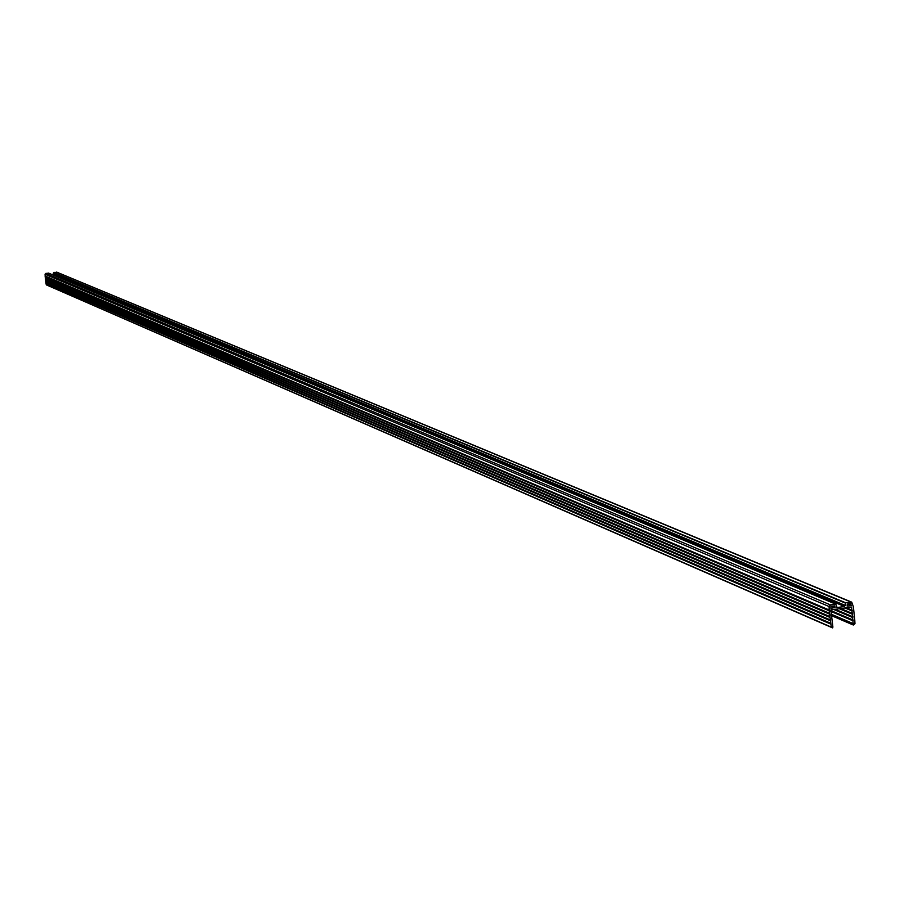 <?xml version="1.0" encoding="UTF-8"?>
<svg xmlns="http://www.w3.org/2000/svg" width="900" height="900" viewBox="0 0 900 900"><rect width="100%" height="100%" fill="white"/><g stroke="black" fill="none" stroke-linecap="round" stroke-linejoin="round"><path stroke-width="1.35" d="M851.614 607.061L830.869 609.908L832.905 627.131L832.59 627.885L831.341 627.356L829.181 610.796L829.102 606.521L830.419 604.901L835.875 604.192L836.539 606.701L837.607 607.466L844.571 606.51L845.707 602.798L851.749 602.179L853.369 606.769L854.764 619.965L854.966 623.745L853.312 625.016L851.614 607.061M51.84 274.477L53.078 274.32L53.651 272.441L57.083 272.385M46.024 283.196L46.316 284.861L831.341 627.356L46.316 284.861M45.821 281.52L45.911 283.151L830.419 623.869M45.63 279.832L45.72 281.464L830.07 620.572M45.428 278.156L45.517 279.787L829.721 617.276M48.623 273.15L45.731 273.431L45.068 274.252L45.315 278.111L829.373 613.969M850.826 603.619L851.119 605.61L847.148 606.116L847.238 604.114L850.826 603.619M830.914 606.352L830.903 608.344L835.133 607.466L834.66 605.88L830.914 606.352M830.722 611.246L853.02 620.764M830.633 610.459L853.29 620.111M833.895 609.491L852.671 617.467M835.245 609.311L852.941 616.815M839.464 608.738L852.322 614.171M840.814 608.546L852.592 613.519M845.055 607.961L851.974 610.864M846.428 607.77L852.244 610.222M45.18 276.03L829.294 610.031M45.225 276.446L829.024 610.673M45.383 277.718L829.643 613.327M45.574 279.394L830.002 616.624M45.776 281.07L830.351 619.931M45.968 282.757L830.7 623.227M56.396 272.093L851.006 602.077M831.15 615.296L853.087 624.701M831.094 614.835L853.245 624.33M831.06 614.441L853.571 624.082M831.015 614.104L853.684 623.801M53.078 274.32L844.571 606.51M836.707 607.084L837.607 607.466M53.527 273.803L845.449 605.475M53.516 272.599L845.438 603.113M53.651 272.441L845.707 602.798M848.295 603.967L851.377 605.25M847.462 604.08L851.119 605.61M45.731 273.431L830.419 604.901M45.068 274.252L829.102 606.521M46.204 284.692L831.105 627.03M48.488 273.082L835.729 604.17M831.251 606.308L834.874 607.837M832.106 606.195L835.133 607.466M56.779 272.149L851.749 602.179M831.173 615.521L853.312 625.016M830.722 611.314L853.178 620.887M833.794 609.514L852.829 617.591M839.351 608.749L852.48 614.295M844.954 607.972L852.131 610.988M45.124 276.424L829.181 610.796M45.315 278.111L829.53 614.104M45.517 279.787L829.879 617.4M45.72 281.464L830.227 620.696M45.911 283.151L830.576 623.992M48.566 273.094L835.875 604.192"/></g></svg>
